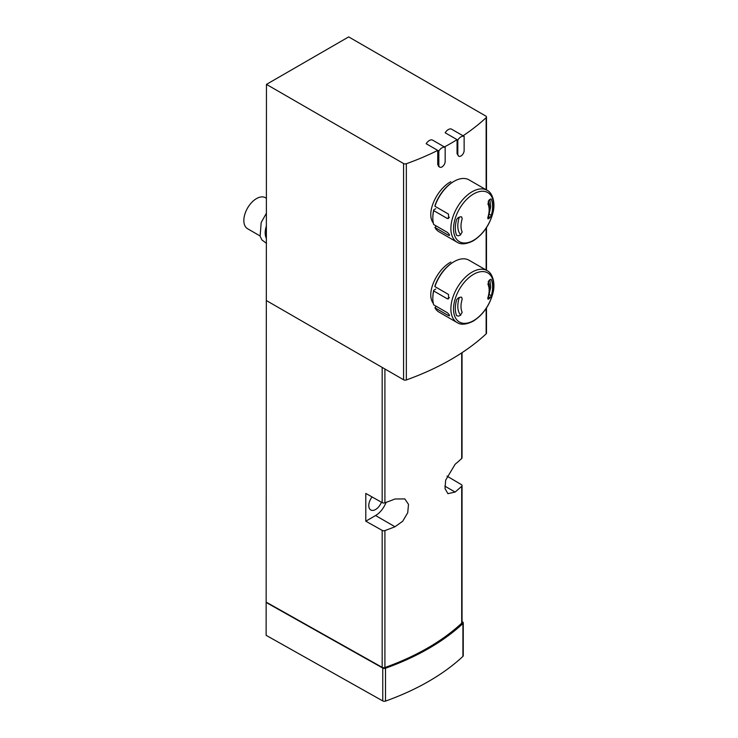 <?xml version="1.0" encoding="UTF-8"?>
<svg xmlns="http://www.w3.org/2000/svg" width="738" height="738" viewBox="0 0 738 738"><rect width="100%" height="100%" fill="white"/><g stroke="black" fill="none" stroke-linecap="round" stroke-linejoin="round"><path stroke-width="1.11" d="M444.414 146.954L445.162 147.379A6.707 3.875 120 0 0 438.833 151.032L438.833 165.091A4.474 2.583 120 0 0 439.765 167.139L438.732 166.548L437.745 164.463L437.745 150.404L426.186 143.726A6.707 3.875 120 0 1 432.505 140.072L444.414 146.954A247.368 142.812 0 0 0 457.062 139.648L457.062 153.707L458.741 156.188A4.474 2.583 120 0 0 462.191 154.989A4.474 2.583 120 0 0 464.137 150.487L464.137 136.429A6.707 3.875 120 0 0 457.809 140.072L457.809 154.141A4.474 2.583 120 0 0 458.741 156.188M266.132 602.457L382.754 668.056L382.754 700.925L266.132 635.335L266.455 84.381L403.585 163.55A2.232 1.291 0 0 0 406.343 163.735A247.368 142.812 0 0 0 437.745 150.404L438.833 151.032M266.455 300.597L403.585 379.766A2.232 1.291 0 0 0 406.343 379.95A247.368 142.812 0 0 0 486.139 333.88A2.232 1.291 0 0 0 486.48 333.207L486.48 307.995M457.809 140.072L445.162 132.775A6.707 3.875 120 0 1 451.49 129.122L463.049 135.792A247.368 142.812 0 0 0 486.139 117.665A2.232 1.291 0 0 0 486.48 116.982A2.232 1.291 0 0 0 485.825 116.069L348.687 36.9L266.455 84.381M433.344 303.484C425.439 293.364 437.007 269.305 450.853 262.064M433.344 223.134C425.439 213.014 437.007 188.956 450.853 181.714M447.007 476.111L461.407 484.645A2.232 1.291 180 0 1 462.043 485.549A2.232 1.291 180 0 1 461.702 486.231A237.073 136.871 180 0 1 455.097 492.052L447.92 493.657L445.032 488.657L445.669 480.17L455.097 464.294A237.073 136.871 0 0 0 461.702 458.473A2.232 1.291 0 0 0 462.043 457.791L462.043 352.681M266.455 602.282L382.173 667.355A2.232 1.291 0 0 0 384.913 667.53A237.073 136.871 0 0 0 461.702 623.186A2.232 1.291 0 0 0 462.043 622.512L462.043 485.549M365.799 521.185L365.799 493.427L382.173 502.633A2.232 1.291 0 0 0 384.913 502.809A237.073 136.871 0 0 0 395.005 498.989L404.821 498.916L408.501 504.368L407.717 512.772L402.717 521.212L395.005 526.747A237.073 136.871 180 0 1 384.913 530.567A2.232 1.291 180 0 1 382.173 530.391L365.799 521.185L375.577 515.539A17.002 9.815 120 0 0 386.057 502.394M381.445 502.227A9.622 5.553 -60 0 1 375.577 509.506A9.622 5.553 -60 0 1 370.771 509.986A9.622 5.553 -60 0 1 372.072 496.951M382.754 668.056A2.232 1.291 0 0 0 385.494 668.231A238.42 137.646 0 0 0 462.92 623.527A2.232 1.291 0 0 0 463.261 622.844A2.232 1.291 0 0 0 462.625 621.95L462.043 621.599M382.754 700.925A2.232 1.291 0 0 0 385.494 701.1A238.42 137.646 0 0 0 462.92 656.396A2.232 1.291 0 0 0 463.261 655.722L463.261 622.844M266.455 198.31L265.431 197.719A17.896 10.332 120 0 0 256.492 198.605A17.896 10.332 120 0 0 244.804 214.371A17.896 10.332 120 0 0 247.544 228.706L260.016 235.911M266.455 225.745A17.896 10.332 120 0 0 266.455 238.485M439.765 167.139A4.474 2.583 120 0 0 443.206 165.949A4.474 2.583 120 0 0 445.162 161.447L445.162 147.379M463.049 135.792L464.137 136.429M491.001 279.324L490.097 279.545A100.027 57.748 180 0 1 488.888 280.634L487.947 284.324A19.908 11.494 -60 0 1 487.947 297.46C487.587 299.065 487.91 299.545 488.888 298.899A100.027 57.748 0 0 0 490.097 297.811L488.74 297.027M491.314 279.711A26.393 15.24 -60 0 1 491.314 295.67L490.097 297.811M487.781 298.253L488.888 298.899L488.049 299.167M456.647 299.72L458.363 297.866A100.027 57.748 180 0 0 460.244 297.174L461.637 297.22L462.191 299.185A19.908 11.494 -60 0 0 462.191 312.322L460.244 315.43A100.027 57.748 0 0 1 458.363 316.132L456.647 315.689A26.393 15.24 -60 0 1 456.647 299.72M434.913 307.792L448.51 315.643C450.079 315.901 449.673 314.914 447.293 312.691L433.695 304.84A29.972 17.306 -60 0 1 432.828 298.401A29.972 17.306 -60 0 1 433.695 290.966L447.293 298.816L448.547 298.798L448.51 294.462L434.913 286.602L434.986 285.837A29.077 16.79 -60 0 1 453.381 262.064L454.018 261.695A29.972 17.306 -60 0 1 468.999 260.21L487.062 270.634A29.972 17.306 -60 0 0 457.09 287.94A29.972 17.306 -60 0 0 457.09 322.552L439.036 312.128A29.972 17.306 -60 0 1 434.913 307.792L436.223 306.298M434.913 286.602A29.972 17.306 -60 0 1 454.018 261.695M449.414 315.126L448.51 315.643L449.405 315.855M432.828 298.401L432.828 297.672A29.077 16.79 -60 0 1 433.723 290.219L433.695 290.966M435.715 289.065L433.723 290.219M491.001 198.974L490.097 199.195A100.027 57.748 180 0 1 488.888 200.284L487.947 203.974A19.908 11.494 -60 0 1 487.947 217.101C487.587 218.716 487.91 219.195 488.888 218.549A100.027 57.748 0 0 0 490.097 217.461L488.74 216.677M491.314 199.352A26.393 15.24 -60 0 1 491.314 215.321L490.097 217.461M487.781 217.904L488.888 218.549L488.049 218.817M456.647 219.371L458.363 217.516A100.027 57.748 180 0 0 460.244 216.824L461.637 216.871L462.191 218.835A19.908 11.494 -60 0 0 462.191 231.972L460.244 235.081A100.027 57.748 0 0 1 458.363 235.782L456.647 235.339A26.393 15.24 -60 0 1 456.647 219.371M434.913 227.442L448.51 235.293C450.079 235.551 449.673 234.564 447.293 232.341L433.695 224.49A29.972 17.306 -60 0 1 432.828 218.051A29.972 17.306 -60 0 1 433.695 210.616L447.293 218.466L448.547 218.448L448.51 214.112L434.913 206.253L434.986 205.487A29.077 16.79 -60 0 1 453.381 181.714L454.018 181.345A29.972 17.306 -60 0 1 468.999 179.86L487.062 190.284A29.972 17.306 -60 0 0 457.09 207.59A29.972 17.306 -60 0 0 457.09 242.193L439.036 231.769A29.972 17.306 -60 0 1 434.913 227.442L436.223 225.948M434.913 206.253A29.972 17.306 -60 0 1 454.018 181.345M449.414 234.776L448.51 235.293L449.405 235.505M432.828 218.051L432.828 217.323A29.077 16.79 -60 0 1 433.723 209.869L433.695 210.616M435.715 208.716L433.723 209.869M406.343 379.95L406.343 163.735M486.139 333.88L486.139 308.512M486.139 270.108L486.139 228.153M486.139 189.758L486.139 117.665M461.702 486.231L461.702 623.186M384.913 530.567L384.913 667.53M382.173 530.391L382.173 667.355M382.173 367.404L382.173 502.633M384.913 368.991L384.913 502.809M461.702 352.902L461.702 458.473M375.577 515.539L395.005 526.747M444.82 486.121L455.097 492.052M385.494 668.231L385.494 701.1M462.92 623.527L462.92 656.396M403.585 379.766L403.585 163.55M459.35 297.506A22.361 12.915 120 0 0 460.761 315.172M489.017 292.451A22.361 12.915 120 0 0 488.196 281.612M459.35 217.156A22.361 12.915 120 0 0 460.761 234.822M489.017 212.101A22.361 12.915 120 0 0 488.196 201.262M437.745 164.463L438.833 165.091M457.062 153.707L457.809 154.141M473.593 320.624A28.367 16.374 -60 0 1 456.222 295.92A28.367 16.374 -60 0 1 490.964 275.864A28.367 16.374 -60 0 1 473.593 320.624M491.314 295.67L489.506 294.628M447.293 298.816L449.414 297.589M473.593 240.274A28.367 16.374 -60 0 1 456.222 215.57A28.367 16.374 -60 0 1 490.964 195.515A28.367 16.374 -60 0 1 473.593 240.274M491.314 215.321L489.506 214.278M447.293 218.466L449.414 217.24M486.48 270.302L486.48 227.645M486.48 189.952L486.48 116.982M266.455 243.309L261.925 239.961L260.117 236.261L261.187 222.489L266.455 213.162M488.196 298.493L490.742 287.017L489.829 279.794M488.196 218.144L490.742 206.668L489.829 199.444M457.09 322.552C460.853 325.117 466.222 324.655 473.187 321.178C482.772 315.071 489.303 305.929 492.8 293.724C496.028 282.008 491.683 272.423 487.062 270.634M457.09 242.193C460.853 244.758 466.222 244.306 473.187 240.828C482.772 234.721 489.303 225.57 492.8 213.374C496.028 201.649 491.683 192.074 487.062 190.284"/></g></svg>
